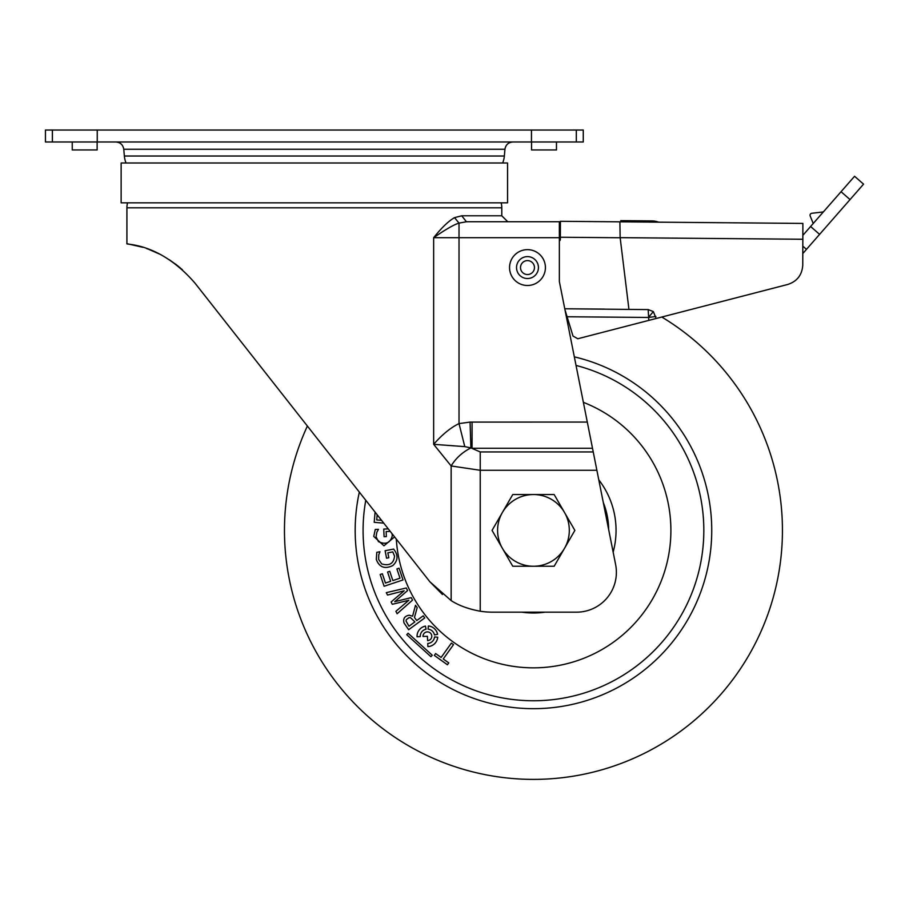 <?xml version="1.0" encoding="UTF-8"?>
<svg xmlns="http://www.w3.org/2000/svg" width="909" height="909" viewBox="0 0 909 909"><rect width="100%" height="100%" fill="white"/><g stroke="black" fill="none" stroke-linecap="round" stroke-linejoin="round"><path stroke-width="1.36" d="M126.056 162.995A23.907 23.907 0 0 1 124.363 156.018L504.347 156.018A23.907 23.907 0 0 1 502.654 162.995M124.363 156.018L123.772 149.258C122.999 144.792 120.352 142.361 115.829 141.986M504.347 156.018L504.938 149.258L123.772 149.258M97.138 141.986L97.138 149.951L72.243 149.951L72.243 141.986M556.467 141.986L556.467 149.951L531.56 149.951L531.56 141.986M576.317 130.032L45.45 130.032L45.45 141.986L583.26 141.986L583.26 130.032L576.317 130.032L576.317 141.986M121.136 202.832L121.136 162.995L507.563 162.995L507.563 202.832L121.136 202.832M501.154 202.832A19.918 19.918 0 0 1 501.791 207.809L126.919 207.809A19.918 19.918 0 0 1 127.555 202.832M655.9 316.491L648.435 317.457L567.091 316.752L564.989 309.878L573 336.057L577.806 338.75L648.799 320.388L648.174 309.583L653.344 311.582L656.15 318.491L787.83 284.437C797.102 281.37 802.079 274.961 802.761 265.212L802.886 223.421L560.41 221.307L560.353 239.306A1.988 1.988 0 0 1 559.353 241.021A1.988 1.988 0 0 0 560.353 239.306M501.791 207.809L501.791 215.785L507.767 221.751L475.487 221.751M177.88 265.905L169.358 259.747M157.302 252.975L150.44 249.986M149.428 249.589L146.599 248.555M126.919 207.809L126.919 243.669C124.987 244.964 159.427 241.862 195.071 283.244L429.855 581.749L442.433 594.475M179.959 267.621L169.608 259.906M159.348 253.986L148.678 249.305M142.724 247.271L126.919 243.669L142.747 247.271M527.481 249.645A17.93 17.93 0 0 1 545.411 267.564A17.93 17.93 0 0 1 527.481 285.494A17.93 17.93 0 0 1 509.551 267.564A17.93 17.93 0 0 1 527.481 249.645M527.481 278.529A10.953 10.953 0 0 1 516.528 267.564A10.953 10.953 0 0 1 527.481 256.611A10.953 10.953 0 0 1 538.435 267.564A10.953 10.953 0 0 1 527.481 278.529M527.481 260.599A6.977 6.977 0 0 0 520.516 267.564A6.977 6.977 0 0 0 527.481 274.541A6.977 6.977 0 0 0 534.458 267.564A6.977 6.977 0 0 0 527.481 260.599M429.855 581.749L451.148 600.599L451.148 465.953L433.661 444.331L464.794 446.626L470.907 447.898C462.351 452.25 455.761 458.272 451.148 465.953L480.225 470.283L480.225 611.212C468.453 609.053 458.761 605.508 451.148 600.599M461.727 215.785L466.419 221.751L459.022 223.114C454.17 224.5 445.717 229.363 433.661 237.692C441.672 227.648 448.637 220.967 454.545 217.649L461.727 215.785L501.791 215.785M464.794 446.626L459.022 423.594L470.067 422.094L470.907 447.898L480.225 451.943L593.236 451.943L615.62 564.557A39.837 39.837 0 0 1 576.545 612.166L492.485 612.166A79.674 79.674 0 0 1 480.225 611.212M593.236 451.943L559.353 281.517L559.353 237.692L459.022 237.692L459.022 423.594C450.705 427.594 442.251 434.502 433.661 444.331L433.661 237.692L459.022 237.692L459.022 223.114L454.545 217.649M195.071 283.244L307.39 426.048A248.986 248.986 0 0 0 645.379 752.811A248.986 248.986 0 0 0 661.786 317.036L787.83 284.437M148.644 249.293L156.7 252.691M175.505 264.065L182.402 269.734M466.419 221.751L559.353 221.751L559.353 237.692M470.067 422.094L587.294 422.06M592.498 448.262L472.066 448.262L472.066 422.06M604.53 309.105L564.773 308.765L628.948 309.412L620.143 237.658L619.893 221.83M628.948 309.412L648.174 309.583M560.41 221.307L560.376 231.272L560.41 221.307L592.191 221.58M585.112 221.523L592.384 221.591M592.032 221.58L594.725 221.603M663.263 222.205L666.615 222.239M667.479 222.239L668.172 222.25M589.498 221.557L587.271 221.546M660.309 222.182L658.661 222.171A19.918 19.918 0 0 0 651.878 220.91L651.06 222.103M802.761 265.212L802.795 253.554L806.476 249.35L802.817 246.146M648.799 320.388L656.15 318.491M802.852 235.351L854.562 176.278L863.55 184.152L806.476 249.35M620.767 221.83L620.779 220.637L651.298 220.91M813.225 223.489L810.192 216.001A1.988 1.988 0 0 1 811.805 213.274L822.588 212.024A1.988 1.988 0 0 0 823.849 211.354M854.562 176.278L863.55 184.152M819.6 234.363L810.601 226.489M502.404 548.32A35.849 35.849 0 0 1 533.458 494.541L512.756 494.541L492.053 530.402L512.756 566.25L533.458 566.25A35.849 35.849 0 0 1 502.404 548.32M564.512 548.32A35.849 35.849 0 0 1 533.458 566.25L554.16 566.25L574.863 530.402L564.512 512.471A35.849 35.849 0 0 1 564.512 548.32M564.512 512.471A35.849 35.849 0 0 0 533.458 494.541L554.16 494.541L564.512 512.471M381.564 520.346L376.724 519.925L377.167 514.755M375.099 512.119L374.213 522.323L383.768 523.152M379.951 551.718L376.792 552.331L376.303 559.444C379.303 567.318 384.791 569.364 392.768 565.58C398.119 560.637 398.403 555.138 393.62 549.081L385.121 550.718L386.564 558.194L388.813 557.762L387.859 552.854L392.79 551.899L394.551 556.115C393.733 563.58 389.45 566.182 381.712 563.91L378.633 559.421L378.746 554.831L379.951 551.718M385.45 583.044L382.359 573.772L380.178 574.488L384.109 586.248L403.005 579.942L399.074 568.182L396.903 568.909L400.005 578.181L392.847 580.578L389.745 571.295L387.575 572.022L390.665 581.306L385.45 583.044M408.084 633.243L432.252 655.219L430.911 656.696L406.743 634.709L408.084 633.243M424.185 629.869A7.17 7.17 0 0 1 426.06 629.233L425.469 626.096A10.363 10.363 0 0 0 417.061 636.766L420.242 636.607A7.17 7.17 0 0 1 424.185 629.869M441.126 657.457L451.375 643.117L453.5 644.629L443.251 658.98L448.739 662.888L447.41 664.752L434.32 655.412L435.65 653.548L441.126 657.457M408.664 629.698L424.742 617.927L423.196 615.825L416.731 620.552L414.459 617.438L417.197 607.621L415.493 605.303L412.584 616.188L409.186 615.223C404.607 616.018 402.892 618.609 404.039 622.972L408.664 629.698M408.97 626.233L406.016 621.029L406.346 619.62L408.982 617.677L410.482 617.62L414.879 621.904L408.97 626.233M425.435 632.357A4.386 4.386 0 0 1 431.321 634.3A4.386 4.386 0 0 1 427.616 640.652L427.4 636.277L423.026 636.482A4.386 4.386 0 0 1 425.435 632.357M392.006 533.617L392.29 535.776C390.393 543.037 385.791 544.991 378.462 541.628L376.065 536.742L376.849 532.219L378.474 529.322L375.269 529.47L373.758 536.424L383.95 545.809L394.574 536.889L383.95 545.809L373.758 536.424M388.268 528.879L383.746 529.083L384.087 536.685L386.37 536.571L386.143 531.572L390.245 531.39M397.119 613.734L412.527 600.122L411.243 597.633L394.745 601.678L407.596 590.543L406.289 587.987L386.291 592.645L387.529 595.054L404.153 590.793L391.097 601.997L392.279 604.303L408.834 600.27L395.892 611.337L397.119 613.734M437.718 637.232A10.363 10.363 0 0 1 427.889 646.617L427.741 643.436A7.17 7.17 0 0 0 434.547 636.936L437.718 637.232M428.071 629.13L428.366 625.96A10.363 10.363 0 0 1 437.581 634.334L434.445 634.936A7.17 7.17 0 0 0 428.071 629.13M583.373 402.346A137.441 137.441 0 0 1 595.236 653.173A137.441 137.441 0 0 1 396.29 539.071M97.24 130.032L97.24 141.986M531.47 141.986L531.47 130.032M52.392 130.032L52.392 141.986M648.435 317.457L653.344 311.582M480.225 451.943L480.225 470.283L596.883 470.283M620.154 237.76L560.364 237.249M802.84 239.26L620.143 237.658M631.812 221.932L631.823 220.739M841.052 191.708L850.04 199.582M574.329 356.862A178.278 178.278 0 0 1 613.598 689.647A178.278 178.278 0 0 1 359.339 492.099M608.655 529.549A75.208 75.208 0 0 0 603.269 502.416M545.161 612.166A82.594 82.594 0 0 1 521.755 612.166M598.781 479.838A82.594 82.594 0 0 1 613.143 552.127M365.77 500.268A170.369 170.369 0 0 0 610.041 682.579A170.369 170.369 0 0 0 576.033 365.429M504.938 149.258C505.711 144.792 508.358 142.361 512.869 141.986M593.032 221.591L591.657 221.58M588.498 221.557L586.964 221.535M667.138 222.239L666.558 222.239"/></g></svg>
